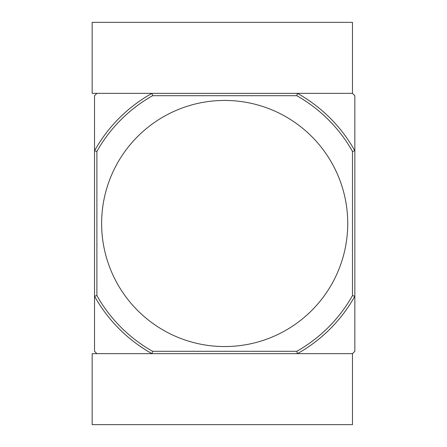 <?xml version="1.0" encoding="UTF-8"?>
<svg xmlns="http://www.w3.org/2000/svg" width="447" height="447" viewBox="0 0 447 447"><rect width="100%" height="100%" fill="white"/><g stroke="black" fill="none" stroke-linecap="round" stroke-linejoin="round"><path stroke-width="0.67" d="M224.685 100.441A123.059 123.059 0 0 0 101.625 223.5A123.059 123.059 0 0 0 224.685 346.559A123.059 123.059 0 0 0 347.738 223.5A123.059 123.059 0 0 0 224.685 100.441M152.595 351.292L151.974 353.655L352.471 353.655L354.84 351.292L354.84 296.21A149.086 149.086 0 0 1 297.395 353.655L296.774 351.292L152.595 351.292A146.722 146.722 0 0 1 96.893 295.59L94.529 296.21L94.529 351.292L96.893 353.655L151.974 353.655A149.086 149.086 0 0 1 94.529 296.21L94.529 150.79A149.086 149.086 0 0 1 151.974 93.345L152.595 95.708A146.722 146.722 0 0 0 96.893 151.41L96.893 295.59M297.395 93.345L92.16 93.345L92.16 22.35L352.471 22.35L352.471 93.345L297.395 93.345A149.086 149.086 0 0 1 354.84 150.79L354.84 95.708L352.471 93.345L297.395 93.345L296.774 95.708A146.722 146.722 0 0 1 352.471 151.41L354.84 150.79L354.84 296.21L352.471 295.59A146.722 146.722 0 0 1 296.774 351.292M151.974 93.345L96.893 93.345L94.529 95.708L94.529 150.79L96.893 151.41M296.774 95.708L152.595 95.708M352.471 151.41L352.471 295.59M151.974 353.655L92.16 353.655L92.16 424.65L352.471 424.65L352.471 353.655L297.395 353.655"/></g></svg>
